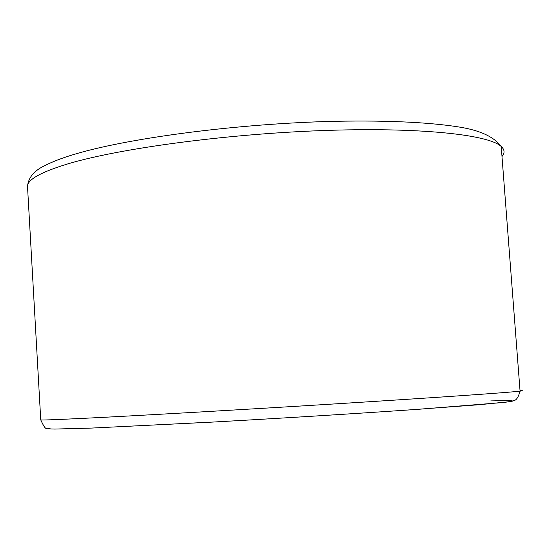 <?xml version="1.0" encoding="UTF-8"?>
<svg xmlns="http://www.w3.org/2000/svg" width="550" height="550" viewBox="0 0 550 550"><rect width="100%" height="100%" fill="white"/><g stroke="black" fill="none" stroke-linecap="round" stroke-linejoin="round"><path stroke-width="0.82" d="M501.992 156.523C504.962 153.01 504.701 149.662 501.215 146.486C488.524 134.413 417.752 126.961 320.65 130.632C223.644 134.262 118.814 148.631 68.145 163.783C39.655 172.459 26.132 180.338 27.569 187.433L40.748 419.829C39.724 420.276 53.818 419.788 83.043 418.364C134.991 415.828 241.608 409.729 339.591 403.611C437.669 397.492 508.296 392.549 520.066 391.146C518.32 397.361 516.223 400.489 513.769 400.538C512.119 401.211 508.661 401.864 503.388 402.49L419.822 409.186C361.769 413.243 285.285 418.014 215.958 421.898L91.754 428.072L54.856 429.062L50.813 428.945L46.716 428.127C45.746 429.357 43.759 426.614 40.755 419.891M520.025 390.617C523.298 390.596 523.311 390.768 520.066 391.146L501.215 146.486C493.879 136.675 479.579 130.144 458.322 126.899C426.374 121.887 379.995 120.065 326.171 121.522C230.354 124.444 124.678 138.772 72.806 154.791C61.731 158.173 52.662 161.652 45.602 165.227C34.361 170.349 28.332 177.416 27.5 186.423M490.737 400.916L505.656 400.599C512.064 400.62 513.913 400.936 511.204 401.534L479.181 404.717L409.764 409.888C351.553 413.889 277.475 418.474 211.069 422.166L92.07 428.051"/></g></svg>
